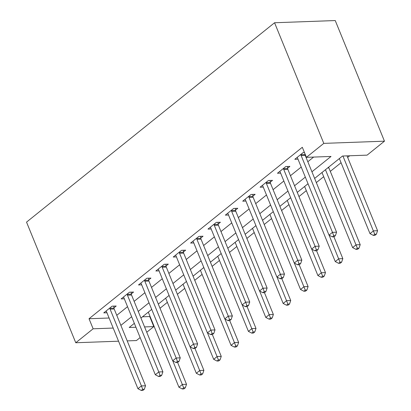 <?xml version="1.0" encoding="UTF-8"?>
<svg xmlns="http://www.w3.org/2000/svg" width="411" height="411" viewBox="0 0 411 411"><rect width="100%" height="100%" fill="white"/><g stroke="black" fill="none" stroke-linecap="round" stroke-linejoin="round"><path stroke-width="0.62" d="M142.499 316.799L149.707 316.537L153.806 326.591L146.748 332.263M140.146 337.575L136.437 340.549L127.205 340.883M314.636 178.425L342.497 156.031L367.095 155.137L384.465 141.179L335.237 20.55L274.563 22.749L26.535 222.125L75.763 342.748L93.133 328.79L113.195 328.06M149.707 316.537L150 316.3M160.018 308.25L167.369 302.337M177.388 294.286L184.734 288.378M194.752 280.323L202.104 274.414M212.122 266.364L219.474 260.451M229.492 252.4L236.844 246.492M246.862 238.437L254.214 232.528M264.227 224.478L271.579 218.57M281.597 210.514L288.948 204.606M298.967 196.556L306.318 190.642M316.336 182.592L323.688 176.684M330.295 171.372L341.053 162.72M347.66 157.408L349.704 155.769M311.928 171.793L331.019 156.447L306.421 157.336L302.316 147.287L89.028 318.736L109.095 318.011M116.77 315.319L127.533 306.668M134.14 301.355L144.898 292.704M151.505 287.397L162.268 278.745M168.875 273.433L179.638 264.782M186.245 259.475L197.008 250.823M203.615 245.511L214.378 236.859M220.979 231.547L231.742 222.896M238.349 217.589L249.112 208.937M255.719 203.625L266.482 194.973M273.089 189.661L283.852 181.01M290.459 175.703L301.217 167.051M307.824 161.739L313.624 157.074M304.464 152.543L303.159 152.589L294.821 159.288L298.006 159.175M287.628 168.217L289.889 166.398L285.789 166.547L277.456 173.252L280.636 173.134M270.263 182.181L272.524 180.362L268.424 180.511L260.086 187.21L263.266 187.097M252.893 196.139L255.154 194.326L251.054 194.475L242.716 201.174L245.896 201.061M235.524 210.103L237.784 208.285L233.684 208.434L225.346 215.138L228.531 215.02M218.154 224.067L220.414 222.248L216.314 222.397L207.981 229.097L211.162 228.984M200.789 238.026L203.049 236.212L198.95 236.361L190.612 243.06L193.792 242.947M183.419 251.989L185.68 250.171L181.58 250.32L173.242 257.024L176.422 256.906M166.049 265.953L168.31 264.134L164.21 264.283L155.872 270.983L159.057 270.87M148.679 279.912L150.94 278.093L146.84 278.242L138.502 284.946L141.687 284.828M131.309 293.875L133.57 292.057L129.47 292.206L121.137 298.905L124.317 298.792M113.945 307.834L116.205 306.02L112.105 306.169L103.767 312.869L106.947 312.756M89.028 318.736L93.133 328.79M306.421 157.336L323.791 143.377L274.563 22.749M75.763 342.748L118.558 341.197M134.34 323.354L129.208 327.48L135.928 327.238M144.569 326.925L153.806 326.591M308.029 183.738L297.266 192.389M290.659 197.701L279.896 206.348M273.289 211.66L262.531 220.311M255.925 225.624L245.162 234.275M238.555 239.582L227.792 248.234M221.185 253.546L210.422 262.197M203.815 267.51L193.052 276.161M186.45 281.468L175.687 290.12M169.08 295.432L158.317 304.083M151.71 309.396L140.947 318.042M384.465 141.179L323.791 143.377M120.87 325.373L131.633 316.722M138.24 311.41L149.003 302.758M155.61 297.446L166.373 288.794M172.98 283.487L183.738 274.836M190.344 269.524L201.107 260.872M207.714 255.565L218.477 246.913M225.084 241.601L235.847 232.95M242.454 227.637L253.217 218.986M259.819 213.679L270.582 205.027M277.189 199.715L287.952 191.064M294.559 185.751L305.322 177.1M300.898 154.402L300.934 154.716A2.302 1.613 -92.1 0 0 301.14 155.548L332.478 232.349L329.006 235.138L297.667 158.338A2.302 1.613 -92.1 0 0 297.256 157.67L297.081 157.475M304.941 153.714L305.034 154.567A2.302 1.613 -92.1 0 0 305.239 155.399L336.578 232.2L332.478 232.349L333.732 235.755L332.345 236.87L333.984 236.813L335.371 235.693L333.732 235.755M335.371 235.693L336.578 232.2M329.006 235.138L332.345 236.87M339.358 158.554L370.003 233.654L373.476 230.859L377.575 230.71L347.033 155.867M374.729 234.265L373.342 235.385L374.981 235.323L376.368 234.208L374.729 234.265L342.933 156.016M373.342 235.385L370.003 233.654M377.575 230.71L376.368 234.208M283.528 168.366L283.564 168.68A2.302 1.613 -92.1 0 0 283.77 169.512L315.109 246.307L311.636 249.102L280.297 172.301A2.302 1.613 -92.1 0 0 279.891 171.634L279.716 171.433M287.448 166.491L287.664 168.531A2.302 1.613 -92.1 0 0 287.87 169.363L319.208 246.158L315.109 246.307L316.367 249.713L314.975 250.833L316.614 250.772L318.006 249.657L316.367 249.713M318.006 249.657L319.208 246.158M311.636 249.102L314.975 250.833M266.164 182.33L266.194 182.638A2.302 1.613 -92.1 0 0 266.4 183.47L297.744 260.271L294.266 263.061L262.927 186.265A2.302 1.613 -92.1 0 0 262.521 185.592L262.346 185.397M270.078 180.45L270.294 182.489A2.302 1.613 -92.1 0 0 270.5 183.321L301.844 260.122L297.744 260.271L298.997 263.677L297.605 264.792L299.244 264.735L300.636 263.615L298.997 263.677M300.636 263.615L301.844 260.122M294.266 263.061L297.605 264.792M248.794 196.288L248.825 196.602A2.302 1.613 -92.1 0 0 249.03 197.434L280.374 274.229L276.901 277.024L245.557 200.224A2.302 1.613 -92.1 0 0 245.151 199.556L244.977 199.356M252.708 194.413L252.924 196.453A2.302 1.613 -92.1 0 0 253.13 197.285L284.474 274.086L280.374 274.229L281.627 277.641L280.24 278.756L281.879 278.694L283.266 277.579L281.627 277.641M283.266 277.579L284.474 274.086M276.901 277.024L280.24 278.756M321.988 172.517L352.633 247.617L356.106 244.822L360.206 244.673L328.867 167.873A2.302 1.613 87.9 0 1 328.672 167.143M357.359 248.229L355.972 249.349L357.611 249.287L359.003 248.172L357.359 248.229L325.461 169.722M355.972 249.349L352.633 247.617M360.206 244.673L359.003 248.172M304.618 186.481L335.263 261.576L338.736 258.786L342.836 258.637L333.932 236.813M339.995 262.192L338.602 263.307L340.241 263.251L341.633 262.131L339.995 262.192L329.113 235.195M338.602 263.307L335.263 261.576M342.836 258.637L341.633 262.131M287.248 200.44L317.898 275.54L321.371 272.745L325.471 272.596L316.562 250.777M322.625 276.151L321.232 277.271L322.876 277.209L324.264 276.094L322.625 276.151L311.743 249.153M321.232 277.271L317.898 275.54M325.471 272.596L324.264 276.094M231.424 210.252L231.46 210.566A2.302 1.613 -92.1 0 0 231.665 211.393L263.004 288.193L259.531 290.988L228.187 214.188A2.302 1.613 -92.1 0 0 227.781 213.52L227.607 213.319M235.339 208.377L235.56 210.417A2.302 1.613 -92.1 0 0 235.765 211.244L267.104 288.044L263.004 288.193L264.258 291.599L262.87 292.719L264.509 292.658L265.896 291.543L264.258 291.599M265.896 291.543L267.104 288.044M259.531 290.988L262.87 292.719M269.878 214.403L300.528 289.498L304.001 286.708L308.101 286.559L299.193 264.735M305.255 290.115L303.868 291.229L305.507 291.173L306.894 290.053L305.255 290.115L294.374 263.117M303.868 291.229L300.528 289.498M308.101 286.559L306.894 290.053M214.054 224.216L214.09 224.524A2.302 1.613 -92.1 0 0 214.295 225.356L245.634 302.157L242.161 304.947L210.822 228.151A2.302 1.613 -92.1 0 0 210.417 227.478L210.237 227.283M217.974 222.336L218.19 224.375A2.302 1.613 -92.1 0 0 218.395 225.207L249.734 302.008L245.634 302.157L246.888 305.563L245.501 306.678L247.139 306.621L248.532 305.501L246.888 305.563M248.532 305.501L249.734 302.008M242.161 304.947L245.501 306.678M196.689 238.175L196.72 238.488A2.302 1.613 -92.1 0 0 196.926 239.32L228.269 316.116L224.791 318.91L193.453 242.11A2.302 1.613 -92.1 0 0 193.047 241.442L192.872 241.242M200.604 236.299L200.82 238.339A2.302 1.613 -92.1 0 0 201.025 239.171L232.364 315.967L228.269 316.116L229.523 319.522L228.131 320.642L229.77 320.58L231.162 319.465L229.523 319.522M231.162 319.465L232.364 315.967M224.791 318.91L228.131 320.642M179.319 252.138L179.35 252.446A2.302 1.613 -92.1 0 0 179.556 253.279L210.9 330.079L207.427 332.874L176.083 256.074A2.302 1.613 -92.1 0 0 175.677 255.401L175.502 255.205M183.234 250.258L183.45 252.303A2.302 1.613 -92.1 0 0 183.655 253.13L214.999 329.93L210.9 330.079L212.153 333.485L210.761 334.6L212.405 334.544L213.792 333.429L212.153 333.485M213.792 333.429L214.999 329.93M207.427 332.874L210.761 334.6M161.949 266.097L161.98 266.41A2.302 1.613 -92.1 0 0 162.191 267.242L193.53 344.043L190.057 346.833L158.713 270.032A2.302 1.613 -92.1 0 0 158.307 269.364L158.132 269.169M165.864 264.222L166.08 266.261A2.302 1.613 -92.1 0 0 166.291 267.093L197.629 343.894L193.53 344.043L194.783 347.449L193.396 348.564L195.035 348.507L196.422 347.387L194.783 347.449M196.422 347.387L197.629 343.894M190.057 346.833L193.396 348.564M144.58 280.061L144.615 280.374A2.302 1.613 -92.1 0 0 144.821 281.206L176.16 358.002L172.687 360.796L141.348 283.996A2.302 1.613 -92.1 0 0 140.937 283.328L140.762 283.128M148.494 278.185L148.715 280.225A2.302 1.613 -92.1 0 0 148.921 281.057L180.259 357.853L176.16 358.002L177.413 361.408L176.026 362.528L177.665 362.466L179.057 361.351L177.413 361.408M179.057 361.351L180.259 357.853M172.687 360.796L176.026 362.528M252.513 228.362L283.158 303.462L286.631 300.667L290.731 300.523L281.828 278.699M287.885 304.078L286.498 305.193L288.137 305.132L289.524 304.017L287.885 304.078L277.004 277.081M286.498 305.193L283.158 303.462M290.731 300.523L289.524 304.017M235.143 242.326L265.789 317.426L269.262 314.631L273.361 314.482L264.458 292.658M270.52 318.037L269.128 319.157L270.767 319.095L272.159 317.98L270.52 318.037L259.634 291.039M269.128 319.157L265.789 317.426M273.361 314.482L272.159 317.98M217.773 256.289L248.419 331.384L251.897 328.595L255.996 328.446L247.088 306.621M253.15 332.001L251.758 333.115L253.397 333.059L254.789 331.939L253.15 332.001L242.269 305.003M251.758 333.115L248.419 331.384M255.996 328.446L254.789 331.939M200.404 270.248L231.054 345.348L234.527 342.553L238.627 342.404L229.718 320.585M235.78 345.959L234.393 347.079L236.032 347.018L237.419 345.903L235.78 345.959L224.899 318.967M234.393 347.079L231.054 345.348M238.627 342.404L237.419 345.903M183.039 284.212L213.684 359.312L217.157 356.517L221.257 356.368L212.353 334.544M218.411 359.923L217.023 361.043L218.662 360.981L220.049 359.866L218.411 359.923L207.529 332.925M217.023 361.043L213.684 359.312M221.257 356.368L220.049 359.866M127.21 294.024L127.246 294.333A2.302 1.613 -92.1 0 0 127.451 295.165L158.79 371.965L155.317 374.755L123.978 297.96A2.302 1.613 -92.1 0 0 123.572 297.287L123.398 297.091M131.13 292.144L131.345 294.184A2.302 1.613 -92.1 0 0 131.551 295.016L162.89 371.816L158.79 371.965L160.049 375.371L158.656 376.486L160.295 376.43L161.687 375.31L160.049 375.371M161.687 375.31L162.89 371.816M155.317 374.755L158.656 376.486M165.669 298.175L196.314 373.27L199.787 370.481L203.887 370.332L194.984 348.507M201.041 373.887L199.654 375.002L201.292 374.945L202.685 373.825L201.041 373.887L190.159 346.889M199.654 375.002L196.314 373.27M203.887 370.332L202.685 373.825M109.845 307.983L109.876 308.296A2.302 1.613 -92.1 0 0 110.081 309.129L141.425 385.924L137.947 388.719L106.608 311.918A2.302 1.613 -92.1 0 0 106.202 311.25L106.028 311.05M113.76 306.108L113.975 308.147A2.302 1.613 -92.1 0 0 114.181 308.98L145.525 385.78L141.425 385.924L142.679 389.335L141.286 390.45L142.93 390.388L144.318 389.274L142.679 389.335M144.318 389.274L145.525 385.78M137.947 388.719L141.286 390.45M148.299 312.134L178.944 387.234L182.422 384.439L186.517 384.29L177.614 362.471M183.676 387.845L182.284 388.965L183.923 388.904L185.315 387.789L183.676 387.845L172.795 360.848M182.284 388.965L178.944 387.234M186.517 384.29L185.315 387.789M300.934 154.716L305.034 154.567M301.14 155.548L305.239 155.399M283.564 168.68L287.664 168.531M283.77 169.512L287.87 169.363M266.194 182.638L270.294 182.489M266.4 183.47L270.5 183.321M248.825 196.602L252.924 196.453M249.03 197.434L253.13 197.285M328.867 167.873L327.711 167.919M231.46 210.566L235.56 210.417M231.665 211.393L235.765 211.244M214.09 224.524L218.19 224.375M214.295 225.356L218.395 225.207M196.72 238.488L200.82 238.339M196.926 239.32L201.025 239.171M179.35 252.446L183.45 252.303M179.556 253.279L183.655 253.13M161.98 266.41L166.08 266.261M162.191 267.242L166.291 267.093M144.615 280.374L148.715 280.225M144.821 281.206L148.921 281.057M127.246 294.333L131.345 294.184M127.451 295.165L131.551 295.016M109.876 308.296L113.975 308.147M110.081 309.129L114.181 308.98"/></g></svg>
